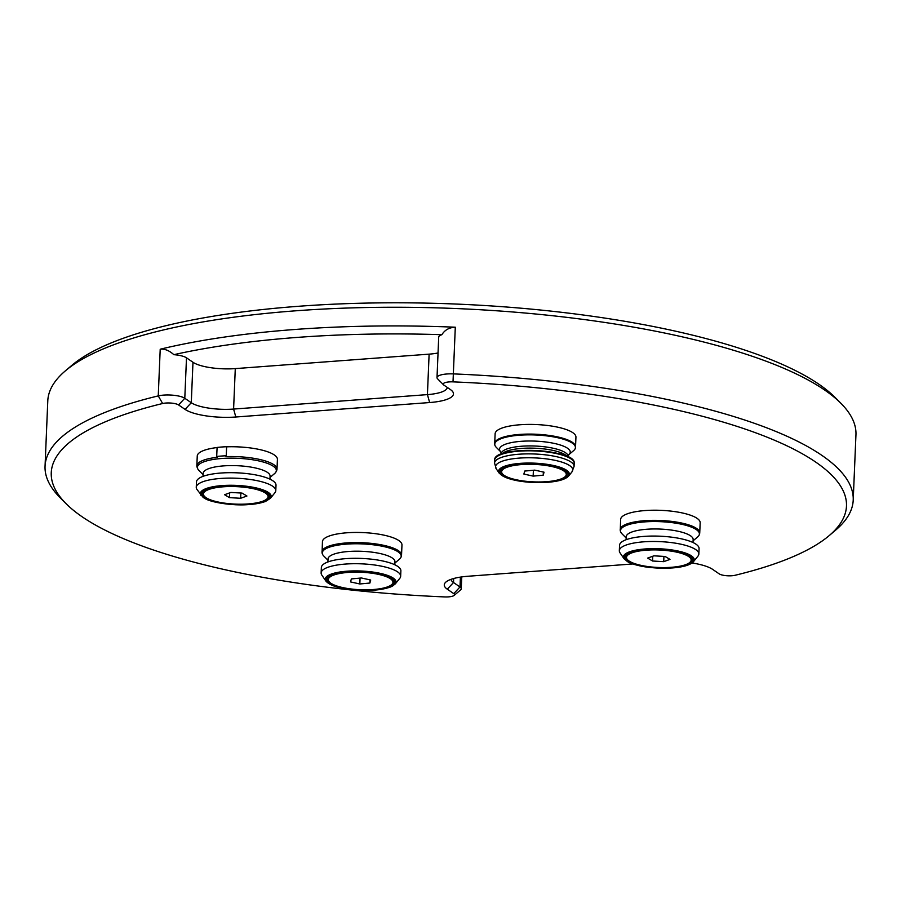 <?xml version="1.0" encoding="UTF-8"?>
<svg xmlns="http://www.w3.org/2000/svg" width="901" height="901" viewBox="0 0 901 901"><rect width="100%" height="100%" fill="white"/><g stroke="black" fill="none" stroke-linecap="round" stroke-linejoin="round"><path stroke-width="1.35" d="M692.069 562.979A38.822 10.497 2.4 0 1 712.68 569.398L719.167 573.847A9.708 2.624 -177.6 0 0 735.092 575.277A397.96 107.613 -177.6 0 0 829.213 535.588A397.96 107.613 -177.6 0 0 453.012 381.866A9.708 2.624 -177.6 0 0 443.574 384.84L437.604 378.837A16.173 4.37 2.4 0 1 437.008 377.587A16.173 4.37 2.4 0 1 453.338 373.892A404.436 109.359 2.4 0 1 853.213 500.111L855.95 434.755A404.436 109.359 -177.6 0 0 840.971 403.378A404.436 109.359 -177.6 0 0 550.657 315.53A404.436 109.359 -177.6 0 0 160.986 330.543A404.436 109.359 -177.6 0 0 65.345 370.874A404.436 109.359 -177.6 0 0 47.787 400.877L45.05 466.234A404.436 109.359 2.4 0 1 158.249 395.899A16.173 4.37 2.4 0 1 184.795 398.276L191.282 402.724A32.357 8.751 -177.6 0 0 233.596 409.065L427.423 394.615A32.357 8.751 -177.6 0 0 447.256 387.419M173.837 354.679C169.264 350.534 164.714 348.71 160.209 349.216A404.436 109.359 2.4 0 1 455.298 327.209C449.25 327.48 444.779 329.98 441.873 334.699A397.96 107.613 -177.6 0 0 173.837 354.679A16.173 4.37 2.4 0 1 186.496 357.821L184.795 398.276L178.567 404.943A9.708 2.624 -177.6 0 0 162.642 403.513A397.96 107.613 -177.6 0 0 65.998 503.603A397.96 107.613 -177.6 0 0 444.722 596.924A9.708 2.624 -177.6 0 0 454.104 595.426A9.708 2.624 -177.6 0 0 453.777 593.635L447.279 589.186A38.822 10.497 2.4 0 1 445.961 582.012A38.822 10.497 2.4 0 1 468.081 576.246L632.727 563.97M853.213 500.111A404.436 109.359 2.4 0 1 835.655 530.115L829.213 535.588M65.998 503.603L60.029 497.6A404.436 109.359 2.4 0 1 45.05 466.234M443.574 384.84A9.708 2.624 -177.6 0 0 443.968 385.155L450.455 389.604A38.822 10.497 2.4 0 1 452.032 390.888A38.822 10.497 2.4 0 1 429.653 402.544L235.825 417.005A38.822 10.497 2.4 0 1 185.065 409.392L178.567 404.943M65.345 370.874L71.787 365.401A397.96 107.613 2.4 0 1 456.638 304.076A397.96 107.613 2.4 0 1 835.002 397.386L840.971 403.378M451.018 579.354A32.357 8.751 -177.6 0 0 453.507 582.519L459.994 586.968A16.173 4.37 2.4 0 1 461.256 588.758A16.173 4.37 2.4 0 1 460.546 589.952L454.104 595.426M437.008 377.587L438.708 337.132A16.173 4.37 2.4 0 1 441.873 334.699M438.044 352.978A32.357 8.751 2.4 0 1 429.113 354.149L235.285 368.61A32.357 8.751 2.4 0 1 192.983 362.27L186.496 357.821M567.213 456.469L567.044 456.278A33.483 9.055 -177.6 0 0 521.702 448.405A33.483 9.055 -177.6 0 0 502.398 453.575L502.206 453.744M494.717 443.45L495.122 433.775A40.444 10.936 2.4 0 1 519.922 424.765A40.444 10.936 2.4 0 1 575.942 437.165L575.536 446.84A40.444 10.936 2.4 0 0 535.588 434.214A40.444 10.936 2.4 0 0 494.717 443.45L494.807 444.812A40.365 10.913 2.4 0 1 519.517 435.206A40.365 10.913 2.4 0 1 575.334 448.191A40.365 10.913 2.4 0 1 573.678 450.568L568.756 454.746L568.171 456.48A33.483 9.055 2.4 0 0 535.093 446.029A33.483 9.055 2.4 0 0 501.26 453.676L501.238 454.104M500.855 451.942L496.26 447.324A40.365 10.913 2.4 0 1 494.807 444.812M546.761 481.9A33.168 8.965 2.4 0 1 500.821 471.741A33.168 8.965 2.4 0 1 534.327 464.173A33.168 8.965 2.4 0 1 567.089 474.523A33.168 8.965 2.4 0 1 546.761 481.9M502.488 473.915A33.168 8.965 2.4 0 1 500.866 471.347M567.078 474.129A33.168 8.965 2.4 0 1 565.254 476.539M268.881 496.361A33.168 8.965 2.4 0 1 267.056 498.771M204.29 496.147A33.168 8.965 2.4 0 1 202.669 493.59M205.191 497.645A33.168 8.965 2.4 0 1 202.624 493.973A33.168 8.965 2.4 0 1 236.13 486.405A33.168 8.965 2.4 0 1 268.892 496.755A33.168 8.965 2.4 0 1 242.099 504.425A33.168 8.965 2.4 0 1 205.191 497.645M267.687 492.982C262.416 488.331 237.684 484.625 222.389 486.202C203.975 488.218 197.792 492.059 203.829 497.746C209.1 502.398 233.843 506.103 249.126 504.526C267.541 502.51 273.724 498.67 267.687 492.982M270.413 498.309L274.929 492.723A39.802 10.756 -177.6 0 0 275.785 490.64A39.802 10.756 -177.6 0 0 236.479 478.228A39.802 10.756 -177.6 0 0 196.26 487.306A39.802 10.756 -177.6 0 0 196.959 489.457L203.322 497.611L212.005 501.328L235.623 504.774C248.361 505.179 258.328 504.076 265.525 501.44L270.413 498.309A35.432 9.584 -177.6 0 0 270.413 498.309A35.432 9.584 -177.6 0 0 236.186 485.391A35.432 9.584 -177.6 0 0 200.979 495.392M275.785 490.64L276.01 485.234A39.802 10.756 -177.6 0 0 236.704 472.811A39.802 10.756 -177.6 0 0 196.497 481.9L196.26 487.306M269.951 479.152L270.086 476.133A33.483 9.055 -177.6 0 0 237.008 465.693A33.483 9.055 -177.6 0 0 203.164 473.329L203.04 476.347M270.03 477.429L274.614 473.543A39.498 10.677 -177.6 0 0 276.01 471.842A39.498 10.677 -177.6 0 0 237.312 458.282A39.498 10.677 -177.6 0 0 197.623 468.554A39.498 10.677 -177.6 0 0 198.873 470.367L203.108 474.624M276.01 471.842L276.686 470.435A40.117 10.846 -177.6 0 0 277.012 469.184A40.117 10.846 -177.6 0 0 225.993 456.638L226.252 455.782A40.444 10.936 -177.6 0 0 216.702 456.492L217.118 457.303A40.117 10.846 -177.6 0 0 196.846 465.828A40.117 10.846 -177.6 0 0 197.06 467.101L197.623 468.554M217.085 447.549A40.117 10.846 -177.6 0 0 197.251 456.03L196.846 465.828M226.252 455.782L226.624 446.738A40.444 10.936 -177.6 0 0 217.085 447.448L216.702 456.492M277.012 469.184L277.418 459.386A40.117 10.846 -177.6 0 0 226.624 446.828M691.945 559.735A33.168 8.965 2.4 0 1 690.121 562.156M627.355 559.521A33.168 8.965 2.4 0 1 625.733 556.964M671.47 567.529A33.168 8.965 2.4 0 1 625.688 557.359A33.168 8.965 2.4 0 1 659.194 549.779A33.168 8.965 2.4 0 1 691.957 560.129A33.168 8.965 2.4 0 1 671.47 567.529M645.612 549.565C627.152 551.558 620.89 555.388 626.826 561.075C632.018 565.738 656.705 569.477 672.033 567.923C690.504 565.929 696.755 562.089 690.819 556.401C685.627 551.75 660.94 548.011 645.612 549.565M693.477 561.683L697.982 556.097A39.802 10.756 -177.6 0 0 698.849 554.025A39.802 10.756 -177.6 0 0 659.543 541.602A39.802 10.756 -177.6 0 0 619.325 550.691A39.802 10.756 -177.6 0 0 620.012 552.831L624.044 558.766C632.142 565.794 648.179 568.858 672.146 567.957C683.24 567.112 690.346 565.028 693.477 561.683A35.432 9.584 -177.6 0 0 659.239 548.765A35.432 9.584 -177.6 0 0 624.044 558.766M698.849 554.025L699.075 548.608A39.802 10.756 -177.6 0 0 659.769 536.185A39.802 10.756 -177.6 0 0 619.561 545.274L619.325 550.691M693.015 542.537L693.151 539.519A33.483 9.055 -177.6 0 0 660.061 529.067A33.483 9.055 -177.6 0 0 626.229 536.714L626.105 539.733M693.094 540.814L697.678 536.917A39.498 10.677 -177.6 0 0 699.075 535.217A39.498 10.677 -177.6 0 0 660.377 521.668A39.498 10.677 -177.6 0 0 620.688 531.928A39.498 10.677 -177.6 0 0 621.927 533.741L626.172 538.01M699.075 535.217L699.345 534.642A39.757 10.744 -177.6 0 0 699.604 533.91A39.757 10.744 -177.6 0 0 660.399 521.003A39.757 10.744 -177.6 0 0 620.26 530.588A39.757 10.744 -177.6 0 0 620.451 531.331L620.688 531.928M620.215 529.551A39.802 10.756 -177.6 0 1 660.422 520.474A39.802 10.756 -177.6 0 1 699.739 532.885L700.167 522.749A39.802 10.756 -177.6 0 0 660.85 510.338A39.802 10.756 -177.6 0 0 620.643 519.415L620.26 530.588M393.748 581.978A33.168 8.965 2.4 0 1 391.924 584.389M329.158 581.753A33.168 8.965 2.4 0 1 327.536 579.197M352.787 589.389A33.168 8.965 2.4 0 1 327.491 579.591A33.168 8.965 2.4 0 1 360.997 572.022A33.168 8.965 2.4 0 1 393.76 582.361A33.168 8.965 2.4 0 1 352.787 589.389M368.813 572.191C352.46 570.063 329.62 572.935 326.995 577.451C324.18 582.981 332.66 587.08 352.437 589.772C368.791 591.901 391.631 589.017 394.255 584.501C397.071 578.971 388.59 574.872 368.813 572.191M395.28 583.916L399.785 578.341A39.802 10.756 -177.6 0 0 400.652 576.257A39.802 10.756 -177.6 0 0 361.346 563.835A39.802 10.756 -177.6 0 0 321.128 572.923A39.802 10.756 -177.6 0 0 321.815 575.075L325.847 581.01C329.462 585.301 338.303 588.229 352.37 589.795C368.306 591.236 380.988 590.324 390.415 587.035L395.28 583.916A35.432 9.584 -177.6 0 0 361.042 571.009A35.432 9.584 -177.6 0 0 325.847 581.01M400.652 576.257L400.877 570.84A39.802 10.756 -177.6 0 0 361.571 558.429A39.802 10.756 -177.6 0 0 321.364 567.506L321.128 572.923M394.818 564.769L394.953 561.751A33.483 9.055 -177.6 0 0 361.875 551.299A33.483 9.055 -177.6 0 0 328.032 558.947L327.908 561.965M394.897 563.046L399.481 559.149A39.498 10.677 -177.6 0 0 400.877 557.449A39.498 10.677 -177.6 0 0 362.179 543.9A39.498 10.677 -177.6 0 0 322.49 554.171A39.498 10.677 -177.6 0 0 323.729 555.973L327.975 560.242M400.877 557.449L401.148 556.874A39.757 10.744 -177.6 0 0 401.407 556.154A39.757 10.744 -177.6 0 0 362.213 543.235A39.757 10.744 -177.6 0 0 322.062 552.82A39.757 10.744 -177.6 0 0 322.254 553.574L322.49 554.171M322.017 551.795A39.802 10.756 -177.6 0 1 362.236 542.706A39.802 10.756 -177.6 0 1 401.542 555.129L401.97 544.981A39.802 10.756 -177.6 0 0 362.652 532.57A39.802 10.756 -177.6 0 0 322.445 541.659L322.062 552.82M533.155 476.122L543.224 475.187L544.035 472.192L534.766 470.131L524.686 471.065L523.875 474.061L533.155 476.122L533.392 470.266M507.195 467.18A32.357 8.751 2.4 0 1 543.618 465.153A32.357 8.751 2.4 0 1 566.279 474.489A32.357 8.751 2.4 0 1 533.595 481.866A32.357 8.751 2.4 0 1 501.632 471.775A32.357 8.751 2.4 0 1 507.195 467.18M566.324 472.462A32.357 8.751 2.4 0 1 566.346 472.924L566.279 474.489M501.632 471.775L501.699 470.221A32.357 8.751 2.4 0 1 501.756 469.759M543.359 472.045L543.224 475.187M246.93 496.012L242.042 493.095L230.87 492.442L224.586 494.717L229.473 497.634L240.646 498.287L246.93 496.012M217.625 501.913A32.357 8.751 2.4 0 1 203.435 494.007A32.357 8.751 2.4 0 1 236.13 486.619A32.357 8.751 2.4 0 1 268.081 496.721A32.357 8.751 2.4 0 1 250.748 503.704A32.357 8.751 2.4 0 1 217.625 501.913M203.435 494.007L203.502 492.453A32.357 8.751 2.4 0 1 203.558 491.991M268.126 494.694A32.357 8.751 2.4 0 1 268.149 495.167L268.081 496.721M240.871 493.027L240.646 498.287M229.676 492.881L229.473 497.634M361.436 577.98L351.356 578.915L350.545 581.911L359.826 583.972L369.894 583.037L370.705 580.041L361.436 577.98M387.385 586.934A32.357 8.751 2.4 0 1 350.962 588.961A32.357 8.751 2.4 0 1 328.302 579.625A32.357 8.751 2.4 0 1 360.997 572.236A32.357 8.751 2.4 0 1 392.949 582.328A32.357 8.751 2.4 0 1 387.385 586.934M328.302 579.625L328.369 578.07A32.357 8.751 2.4 0 1 328.426 577.609M392.994 580.312A32.357 8.751 2.4 0 1 393.016 580.773L392.949 582.328M370.029 579.895L369.894 583.037M360.062 578.104L359.826 583.972M647.65 558.091L652.538 561.008L663.71 561.661L669.995 559.397L665.107 556.48L653.935 555.827L647.65 558.091M676.955 552.2A32.357 8.751 2.4 0 1 691.146 560.095A32.357 8.751 2.4 0 1 658.462 567.484A32.357 8.751 2.4 0 1 626.499 557.392A32.357 8.751 2.4 0 1 643.843 550.398A32.357 8.751 2.4 0 1 676.955 552.2M691.191 558.079A32.357 8.751 2.4 0 1 691.213 558.541L691.146 560.095M626.499 557.392L626.567 555.827A32.357 8.751 2.4 0 1 626.623 555.365M663.936 556.401L663.71 561.661M652.741 556.255L652.538 561.008M455.298 327.209L453.012 381.866M162.642 403.513L158.249 395.899L160.209 349.216M453.676 578.521L453.507 582.519L447.279 589.186M453.777 593.635L459.994 586.968L460.411 577.102M429.113 354.149L427.423 394.615L429.653 402.544M235.285 368.61L233.596 409.065L235.825 417.005M192.983 362.27L191.282 402.724L185.065 409.392M496.44 457.032A39.205 10.598 2.4 0 1 534.901 450.477A39.205 10.598 2.4 0 1 572.687 460.231M499.199 473.16A35.421 9.573 2.4 0 1 534.372 463.159A35.421 9.573 2.4 0 1 568.587 476.066L571.91 471.966A38.63 10.44 2.4 0 0 534.597 457.888A38.63 10.44 2.4 0 0 496.237 468.79L499.199 473.16C507.331 480.199 523.413 483.251 547.425 482.328C558.429 481.472 565.479 479.388 568.587 476.066M501.26 453.676L500.798 451.885A35.387 9.562 2.4 0 1 535.295 441.118A35.387 9.562 2.4 0 1 568.756 454.746L568.711 454.78M494.672 460.017A39.802 10.756 2.4 0 1 534.89 450.939A39.802 10.756 2.4 0 1 574.196 463.351C576.899 448.833 493.196 445.319 494.672 460.017L494.548 463.091A39.802 10.756 2.4 0 1 534.755 454.003A39.802 10.756 2.4 0 1 574.072 466.425L574.196 463.351M547.324 482.294A34.621 9.359 2.4 0 1 499.638 470.604A34.621 9.359 2.4 0 1 554.915 466.493A34.621 9.359 2.4 0 1 547.324 482.294M461.751 576.91L461.256 588.758M494.548 463.091L496.237 468.79M574.072 466.425L571.91 471.966M575.334 448.191L575.536 446.84M699.739 532.885L699.604 533.91M401.542 555.129L401.407 556.142"/></g></svg>
